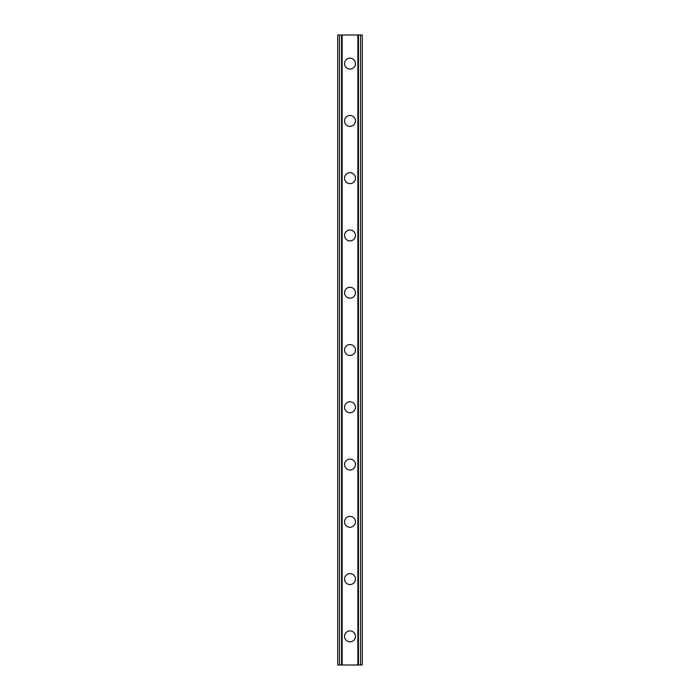 <?xml version="1.0" encoding="UTF-8"?>
<svg xmlns="http://www.w3.org/2000/svg" width="700" height="700" viewBox="0 0 700 700"><rect width="100%" height="100%" fill="white"/><g stroke="black" fill="none" stroke-linecap="round" stroke-linejoin="round"><path stroke-width="1.05" d="M344.549 636.361A5.451 5.451 0 0 1 350 630.91A5.451 5.451 0 0 1 355.451 636.361A5.451 5.451 0 0 1 350 641.821A5.451 5.451 0 0 1 344.549 636.361M344.549 579.093A5.451 5.451 0 0 1 350 573.633A5.451 5.451 0 0 1 355.451 579.093A5.451 5.451 0 0 1 350 584.544A5.451 5.451 0 0 1 344.549 579.093M344.549 521.815A5.451 5.451 0 0 1 350 516.364A5.451 5.451 0 0 1 355.451 521.815A5.451 5.451 0 0 1 350 527.275A5.451 5.451 0 0 1 344.549 521.815M344.549 464.546A5.451 5.451 0 0 1 350 459.095A5.451 5.451 0 0 1 355.451 464.546A5.451 5.451 0 0 1 350 469.998A5.451 5.451 0 0 1 344.549 464.546M344.549 407.269A5.451 5.451 0 0 1 350 401.817A5.451 5.451 0 0 1 355.451 407.269A5.451 5.451 0 0 1 350 412.729A5.451 5.451 0 0 1 344.549 407.269M344.549 350A5.451 5.451 0 0 1 350 344.549A5.451 5.451 0 0 1 355.451 350A5.451 5.451 0 0 1 350 355.451A5.451 5.451 0 0 1 344.549 350M344.549 292.731A5.451 5.451 0 0 1 350 287.271A5.451 5.451 0 0 1 355.451 292.731A5.451 5.451 0 0 1 350 298.183A5.451 5.451 0 0 1 344.549 292.731M344.549 235.454A5.451 5.451 0 0 1 350 230.002A5.451 5.451 0 0 1 355.451 235.454A5.451 5.451 0 0 1 350 240.905A5.451 5.451 0 0 1 344.549 235.454M344.549 178.185A5.451 5.451 0 0 1 350 172.725A5.451 5.451 0 0 1 355.451 178.185A5.451 5.451 0 0 1 350 183.636A5.451 5.451 0 0 1 344.549 178.185M344.549 120.907A5.451 5.451 0 0 1 350 115.456A5.451 5.451 0 0 1 355.451 120.907A5.451 5.451 0 0 1 350 126.367A5.451 5.451 0 0 1 344.549 120.907M344.549 63.639A5.451 5.451 0 0 1 350 58.179A5.451 5.451 0 0 1 355.451 63.639A5.451 5.451 0 0 1 350 69.09A5.451 5.451 0 0 1 344.549 63.639M360.526 35L337.724 35L337.724 665L362.276 665L362.276 35L360.526 35L360.526 665M362.276 35L362.276 665M337.724 665L337.724 35M339.474 35L339.474 665M341.565 35L341.565 665M342.142 35L342.142 665M357.858 35L357.858 665M358.435 35L358.435 665"/></g></svg>

